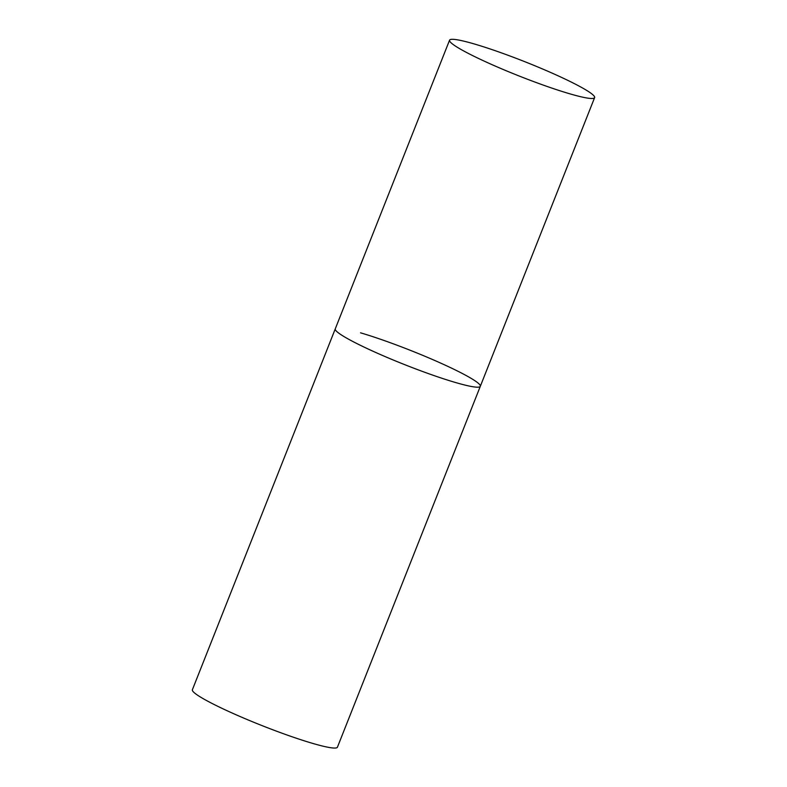 <?xml version="1.0" encoding="UTF-8"?>
<svg xmlns="http://www.w3.org/2000/svg" width="787" height="787" viewBox="0 0 787 787"><rect width="100%" height="100%" fill="white"/><g stroke="black" fill="none" stroke-linecap="round" stroke-linejoin="round"><path stroke-width="1.18" d="M352.694 341.41A78.002 7.693 21.6 0 0 431.65 374.75A78.002 7.693 21.6 0 0 480.316 386.309A78.002 7.693 -158.4 0 1 455.043 382.374A78.002 7.693 -158.4 0 1 376.186 352.674A78.002 7.693 -158.4 0 1 335.262 328.877A78.002 7.693 21.6 0 0 352.694 341.41M466.996 52.719A78.002 7.693 21.6 0 0 545.952 86.049A78.002 7.693 21.6 0 0 594.618 97.618A78.002 7.693 21.6 0 0 577.186 85.085A78.002 7.693 21.6 0 0 498.23 51.745A78.002 7.693 21.6 0 0 449.564 40.186A78.002 7.693 21.6 0 0 466.996 52.719M360.535 332.822A78.002 7.693 -158.4 0 1 439.382 362.522A78.002 7.693 -158.4 0 1 480.316 386.309L594.618 97.618M480.316 386.309L337.436 747.188A78.002 7.693 -158.4 0 1 312.164 743.243A78.002 7.693 -158.4 0 1 233.306 713.543A78.002 7.693 -158.4 0 1 192.382 689.756L449.564 40.186"/></g></svg>
